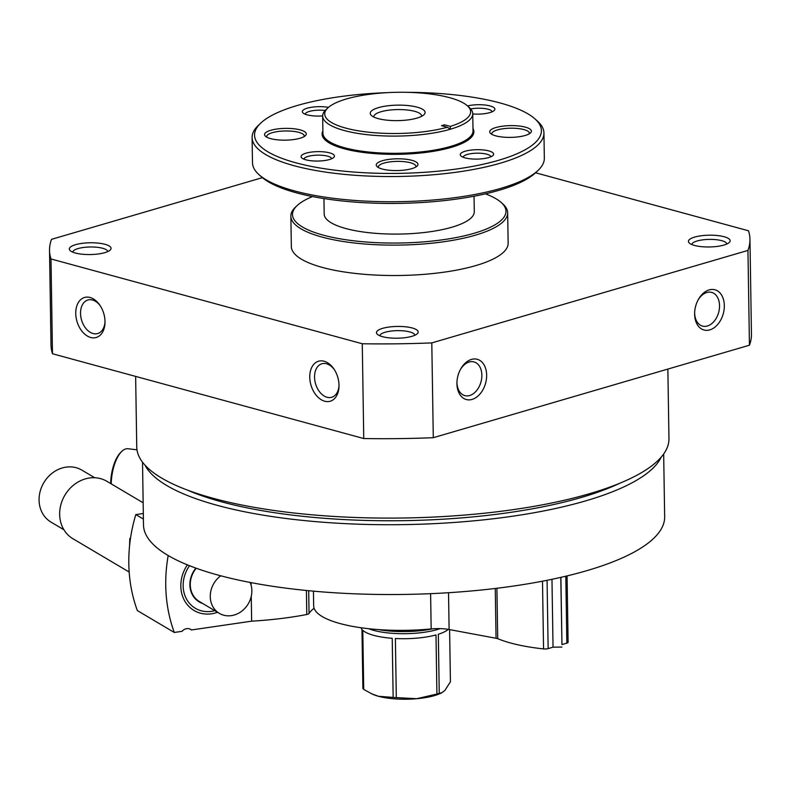 <?xml version="1.0" encoding="UTF-8"?>
<svg xmlns="http://www.w3.org/2000/svg" width="791" height="791" viewBox="0 0 791 791"><rect width="100%" height="100%" fill="white"/><g stroke="black" fill="none" stroke-linecap="round" stroke-linejoin="round"><path stroke-width="1.19" d="M135.637 376.407L136.754 447.034A266.132 75.145 -0.9 0 0 213.234 498.32A266.132 75.145 -0.9 0 0 504.272 510.867A266.132 75.145 -0.9 0 0 668.959 438.679L667.861 369.081M262.385 177.649L51.534 239.327A350.265 98.895 -0.9 0 0 49.526 250.371A350.265 98.895 -0.9 0 0 50.99 258.964L362.268 343.749A350.265 98.895 -0.9 0 0 431.797 342.899L747.95 250.421A350.265 98.895 -0.9 0 0 749.957 239.366A350.265 98.895 -0.9 0 0 748.494 230.774L535.566 172.784M49.526 250.371L51.01 345.163A350.265 98.895 -0.9 0 0 52.483 353.755L50.99 258.964M90.688 337.48A20.853 13.971 -106.3 0 0 104.995 322.56A20.853 13.971 -106.3 0 0 99.953 305.326A20.853 13.971 -106.3 0 0 76.618 306.582A20.853 13.971 -106.3 0 0 90.688 337.48M324.705 401.225A20.853 13.971 -106.3 0 0 339.003 386.305A20.853 13.971 -106.3 0 0 333.97 369.071A20.853 13.971 -106.3 0 0 310.626 370.317A20.853 13.971 -106.3 0 0 324.705 401.225M52.483 353.755L363.751 438.54L362.268 343.749M363.751 438.54A350.265 98.895 -0.9 0 0 433.29 437.69L431.797 342.899M694.617 314.245A20.853 14.317 -74.8 0 1 694.627 312.959A20.853 14.317 -74.8 0 1 698.226 299.72A20.853 14.317 -74.8 0 1 721.906 295.626A20.853 14.317 -74.8 0 1 713.858 327.929A20.853 14.317 -74.8 0 1 694.617 314.245M456.931 383.764A20.853 14.317 -74.8 0 1 456.941 382.488A20.853 14.317 -74.8 0 1 460.55 369.249A20.853 14.317 -74.8 0 1 484.23 365.145A20.853 14.317 -74.8 0 1 476.182 397.448A20.853 14.317 -74.8 0 1 456.931 383.764M433.29 437.69L749.443 345.212L747.95 250.421M749.443 345.212A350.265 98.895 -0.9 0 0 751.45 334.158L749.957 239.366M694.429 245.428A20.853 5.883 -0.9 0 0 729.243 242.501A20.853 5.883 -0.9 0 0 709.201 235.194A20.853 5.883 -0.9 0 0 689.396 243.124A20.853 5.883 -0.9 0 0 694.429 245.428M75.343 253.011A20.853 5.883 -0.9 0 0 110.147 250.085A20.853 5.883 -0.9 0 0 90.105 242.778A20.853 5.883 -0.9 0 0 70.3 250.717A20.853 5.883 -0.9 0 0 75.343 253.011M382.478 336.669A20.853 5.883 -0.9 0 0 417.282 333.743A20.853 5.883 -0.9 0 0 397.24 326.436A20.853 5.883 -0.9 0 0 377.436 334.375A20.853 5.883 -0.9 0 0 382.478 336.669M312.534 196.554A106.745 30.137 -0.9 0 0 297.1 205.611L295.527 207.094A108.416 30.612 -0.9 0 0 290.861 216.18L291.345 246.574A108.416 30.612 -0.9 0 0 322.501 267.467A108.416 30.612 -0.9 0 0 441.062 272.579A108.416 30.612 -0.9 0 0 508.148 243.173L507.664 212.769A108.416 30.612 -0.9 0 0 502.72 203.841L501.108 202.407A106.745 30.137 -0.9 0 0 485.397 193.835M290.861 216.18A108.416 30.612 -0.9 0 0 322.016 237.073A108.416 30.612 -0.9 0 0 440.577 242.184A108.416 30.612 -0.9 0 0 507.664 212.769M297.1 205.611A106.745 30.137 -0.9 0 0 323.183 235.125A106.745 30.137 -0.9 0 0 454.153 237.933A106.745 30.137 -0.9 0 0 501.108 202.407M414.85 335.265A17.461 4.934 -0.9 0 0 397.309 330.648A17.461 4.934 -0.9 0 0 379.927 335.819M142.518 462.181L143.497 524.937A260.615 73.583 -0.9 0 0 218.395 575.166A260.615 73.583 -0.9 0 0 503.392 587.446A260.615 73.583 -0.9 0 0 664.658 516.75L663.669 453.994M145.02 465.177A260.615 73.583 -0.9 0 0 217.298 505.35A260.615 73.583 -0.9 0 0 485.526 519.647A260.615 73.583 -0.9 0 0 661.266 457.06M187.141 489.975A254.356 71.813 -0.9 0 0 221.717 501.86A254.356 71.813 -0.9 0 0 619.936 483.182M107.705 251.607A17.461 4.934 -0.9 0 0 90.174 246.99A17.461 4.934 -0.9 0 0 72.792 252.161M726.8 244.024A17.461 4.934 -0.9 0 0 709.26 239.396A17.461 4.934 -0.9 0 0 691.878 244.567M334.405 369.743A17.461 11.697 -106.3 0 0 321.897 363.761A17.461 11.697 -106.3 0 0 314.828 380.491A17.461 11.697 -106.3 0 0 327.059 397.27A17.461 11.697 -106.3 0 0 331.706 397.28A17.461 11.697 -106.3 0 0 339.013 385.504M100.398 305.998A17.461 11.697 -106.3 0 0 87.89 300.016A17.461 11.697 -106.3 0 0 80.82 316.756A17.461 11.697 -106.3 0 0 93.051 333.535A17.461 11.697 -106.3 0 0 97.689 333.545A17.461 11.697 -106.3 0 0 105.005 321.759M460.263 369.773A17.461 11.994 -74.8 0 1 474.007 361.922A17.461 11.994 -74.8 0 1 480.977 381.924A17.461 11.994 -74.8 0 1 464.821 395.619A17.461 11.994 -74.8 0 1 456.971 382.409A17.461 11.994 -74.8 0 1 456.971 381.885M697.949 300.254A17.461 11.994 -74.8 0 1 711.682 292.403A17.461 11.994 -74.8 0 1 718.663 312.396A17.461 11.994 -74.8 0 1 702.507 326.1A17.461 11.994 -74.8 0 1 694.646 312.89A17.461 11.994 -74.8 0 1 694.646 312.366M110.621 483.519A28.98 12.231 -83 0 1 120.697 452.452L121.715 451.463A30.226 12.755 -83 0 1 128.033 448.734L136.981 449.822M111.195 483.855A30.226 12.755 -83 0 1 121.715 451.463M308.688 590.709L309.044 613.519A5.003 1.414 179.1 0 1 306.789 614.498A145.94 41.201 179.1 0 1 251.647 621.172L191.462 629.952A7.505 6.546 120.6 0 0 190.661 629.379A7.505 6.546 120.6 0 0 182.049 631.327L174.287 632.464L137.347 610.573A150.112 130.831 -59.4 0 1 135.834 514.585L143.408 519.074M189.781 628.954L191.462 629.952M309.044 613.519A97.985 27.665 179.1 0 1 314.096 608.259M251.044 582.621L251.083 585.132M251.251 596.276L251.647 621.172M187.398 564.863A33.36 29.069 120.6 0 0 185.391 602.04A33.36 29.069 120.6 0 0 217.535 612.283M168.196 555.529A150.112 130.831 120.6 0 0 174.287 632.464M143.319 513.497L135.834 514.585M199.283 601.476A22.929 19.993 -59.4 0 1 199.203 601.427A22.929 19.993 -59.4 0 1 196.039 568.165M202.664 603.484A23.354 20.348 -59.4 0 1 195.871 568.106M214.786 610.662A30.8 26.845 -59.4 0 1 186.656 599.311A30.8 26.845 -59.4 0 1 189.524 565.713M129.17 572.051L72.891 538.711A33.36 29.069 -59.4 0 1 64.882 495.196A33.36 29.069 -59.4 0 1 106.894 481.314L143.151 502.789M63.913 529.752L51.069 522.149A30.226 26.35 -59.4 0 1 43.802 482.708A30.226 26.35 -59.4 0 1 81.878 470.131L94.732 477.734M250.144 582.453A22.929 19.993 -59.4 0 1 251.845 590.61A22.929 19.993 -59.4 0 1 231.397 615.635A22.929 19.993 -59.4 0 1 219.364 613.371A22.929 19.993 -59.4 0 1 220.768 575.799M219.364 613.371L199.372 601.526A22.929 19.993 -59.4 0 1 196.237 568.245M129.546 546.027L129.813 538.444L130.426 538.8M378.128 118.601A27.428 7.742 -0.9 0 0 423.917 114.754A27.428 7.742 -0.9 0 0 397.547 105.144A27.428 7.742 -0.9 0 0 371.493 115.575A27.428 7.742 -0.9 0 0 378.128 118.601M441.526 125.67L447.35 127.252L450.356 129.23L450.326 126.392L444.493 124.8L441.526 125.67M450.326 126.392A72.97 20.606 -0.9 0 0 467.303 105.727A72.97 20.606 -0.9 0 0 397.349 92.29A72.97 20.606 -0.9 0 0 327.84 107.922A72.97 20.606 -0.9 0 0 359.035 130.92A72.97 20.606 -0.9 0 0 447.35 127.252M327.84 107.922L325.882 109.771A75.056 21.189 -0.9 0 0 322.659 116.059A75.056 21.189 -0.9 0 0 344.223 130.525A75.056 21.189 -0.9 0 0 450.356 129.23A75.056 21.189 -0.9 0 0 472.751 113.706A75.056 21.189 -0.9 0 0 469.33 107.527L467.303 105.727M449.604 629.616L450.425 681.783L444.878 690.464L442.05 692.6L439.252 693.361L438.323 634.253A44.83 12.656 -0.9 0 0 448.299 629.379M396.311 697.613A44.83 12.656 -0.9 0 1 393.147 697.405L378.484 696.288A39.609 11.183 -0.9 0 0 416.659 698.71L396.311 697.613L395.381 638.505A44.83 12.656 -0.9 0 0 435.989 634.936L436.919 694.043A44.83 12.656 -0.9 0 0 439.252 693.361M371.721 693.806L372.719 694.271A39.609 11.183 -0.9 0 0 378.484 696.288L371.721 693.806L363.722 689.396L362.792 630.289A44.83 12.656 -0.9 0 0 373.797 635.381A44.83 12.656 -0.9 0 0 392.227 638.297L393.147 697.405M361.072 627.757A44.83 12.656 -0.9 0 0 361.962 629.399L362.891 688.506A44.83 12.656 -0.9 0 0 363.722 689.396M436.919 694.043L416.659 698.71A39.609 11.183 -0.9 0 0 440.874 693.193L442.06 692.609M368.616 628.707A44.83 12.656 -0.9 0 0 373.718 630.378A44.83 12.656 -0.9 0 0 440.132 628.627M378.444 629.587A47.954 13.536 -0.9 0 0 432.865 628.786M560.898 577.351L561.956 644.566L566.85 643.132A4.173 1.177 -0.9 0 0 568.096 642.272L567.058 575.907M560.789 577.381L561.956 644.566M551.97 579.299L553.038 647.176L561.887 647.068M496.916 588.267L497.707 638.653A104.244 29.435 -0.9 0 0 543.565 648.917A4.173 1.177 -0.9 0 0 548.143 648.61L553.038 647.176M497.707 638.653A12.508 3.53 -0.9 0 0 496.046 638.278L449.11 629.517A20.853 5.883 -0.9 0 0 431.164 628.924A91.736 25.905 -0.9 0 1 313.671 605.876L313.434 591.154M488.848 150.923A16.68 4.706 179.1 0 1 492.922 155.53A16.68 4.706 179.1 0 1 465.078 157.874A16.68 4.706 179.1 0 1 461.044 156.035A16.68 4.706 179.1 0 1 468.381 150.478A16.68 4.706 179.1 0 1 488.848 150.923M382.251 169.027A20.853 5.883 -0.9 0 0 417.055 166.11A20.853 5.883 -0.9 0 0 397.013 158.803A20.853 5.883 -0.9 0 0 377.208 166.733A20.853 5.883 -0.9 0 0 382.251 169.027M270.562 138.613A20.853 5.883 -0.9 0 0 305.366 135.686A20.853 5.883 -0.9 0 0 285.324 128.379A20.853 5.883 -0.9 0 0 265.519 136.309A20.853 5.883 -0.9 0 0 270.562 138.613M495.7 135.844A20.853 5.883 -0.9 0 0 530.504 132.928A20.853 5.883 -0.9 0 0 510.462 125.621A20.853 5.883 -0.9 0 0 490.657 133.55A20.853 5.883 -0.9 0 0 495.7 135.844M472.751 113.953A16.68 4.706 -0.9 0 0 494.157 110.552A16.68 4.706 -0.9 0 0 487.424 105.361A16.68 4.706 -0.9 0 0 467.55 105.945M305.88 159.822A16.68 4.706 -0.9 0 0 333.723 157.478A16.68 4.706 -0.9 0 0 317.695 151.635A16.68 4.706 -0.9 0 0 301.846 157.982A16.68 4.706 -0.9 0 0 305.88 159.822M328.463 107.358A16.68 4.706 -0.9 0 0 309.113 107.724A16.68 4.706 -0.9 0 0 303.091 113.004A16.68 4.706 -0.9 0 0 307.126 114.843A16.68 4.706 -0.9 0 0 322.649 115.911M386.928 92.656A143.438 40.499 -0.9 0 0 260.723 123.119A143.438 40.499 -0.9 0 0 295.785 162.778A143.438 40.499 -0.9 0 0 471.772 166.545A143.438 40.499 -0.9 0 0 534.864 118.808A143.438 40.499 -0.9 0 0 407.77 92.329M260.723 123.119L258.37 125.344A145.94 41.201 -0.9 0 0 252.102 137.575A145.94 41.201 -0.9 0 0 294.034 165.695A145.94 41.201 -0.9 0 0 453.639 172.576A145.94 41.201 -0.9 0 0 543.941 132.987A145.94 41.201 -0.9 0 0 537.297 120.964L534.864 118.808M490.855 156.796A13.862 3.915 -0.9 0 0 476.943 153.187A13.862 3.915 -0.9 0 0 463.15 157.231M325.18 110.483A13.862 3.915 -0.9 0 0 305.197 114.211M331.656 158.754A13.862 3.915 -0.9 0 0 317.745 155.145A13.862 3.915 -0.9 0 0 303.952 159.189M492.091 111.828A13.862 3.915 -0.9 0 0 484.715 108.575A13.862 3.915 -0.9 0 0 470.734 108.95M529.219 133.857A18.766 5.3 -0.9 0 0 529.347 133.204A18.766 5.3 -0.9 0 0 510.502 128.201A18.766 5.3 -0.9 0 0 491.824 133.798A18.766 5.3 -0.9 0 0 491.972 134.44M304.08 136.616A18.766 5.3 -0.9 0 0 304.209 135.973A18.766 5.3 -0.9 0 0 285.363 130.97A18.766 5.3 -0.9 0 0 266.686 136.556A18.766 5.3 -0.9 0 0 266.834 137.199M415.769 167.039A18.766 5.3 -0.9 0 0 415.898 166.387A18.766 5.3 -0.9 0 0 397.052 161.384A18.766 5.3 -0.9 0 0 378.375 166.98A18.766 5.3 -0.9 0 0 378.523 167.623M252.102 137.575L252.497 162.778A145.94 41.201 -0.9 0 0 259.151 174.801A145.94 41.201 -0.9 0 0 294.43 190.898A145.94 41.201 -0.9 0 0 538.068 170.411A145.94 41.201 -0.9 0 0 544.337 158.19L543.941 132.987M259.151 174.801L261.574 176.957A143.438 40.499 -0.9 0 0 296.249 192.777A143.438 40.499 -0.9 0 0 535.715 172.646L538.068 170.411M323.954 198.571L324.191 214.054A75.056 21.189 -0.9 0 0 345.766 228.52A75.056 21.189 -0.9 0 0 427.842 232.06A75.056 21.189 -0.9 0 0 474.284 211.701L474.046 196.208M421.544 116.356A23.859 6.733 -0.9 0 0 421.583 115.931A23.859 6.733 -0.9 0 0 397.616 109.573A23.859 6.733 -0.9 0 0 373.866 116.682A23.859 6.733 -0.9 0 0 373.916 117.098M443.632 126.244L444.493 124.8M306.414 590.482L306.789 614.498M565.802 576.214L566.85 643.132M547.065 580.297L548.143 648.61M542.497 581.197L543.565 648.917M495.265 588.464L496.046 638.278M448.527 592.716L449.11 629.517M430.611 593.675L431.164 628.924M322.659 116.059L322.926 133.264A75.056 21.189 -0.9 0 0 344.49 147.729A75.056 21.189 -0.9 0 0 426.576 151.269A75.056 21.189 -0.9 0 0 473.018 130.901L472.751 113.706M322.886 130.891A75.887 21.426 -0.9 0 0 343.907 148.698A75.887 21.426 -0.9 0 0 432.024 151.546A75.887 21.426 -0.9 0 0 472.978 128.537"/></g></svg>
